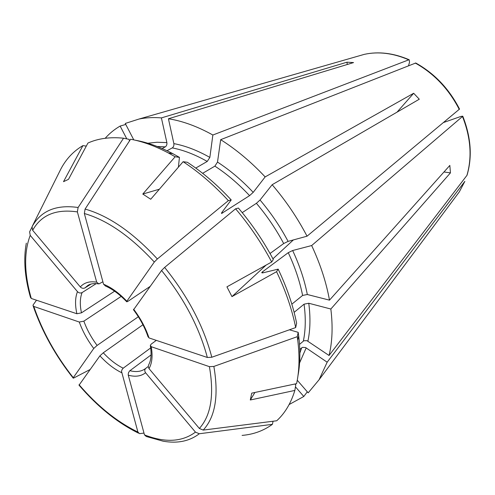 <?xml version="1.0" encoding="UTF-8"?>
<svg xmlns="http://www.w3.org/2000/svg" width="495" height="495" viewBox="0 0 495 495"><rect width="100%" height="100%" fill="white"/><g stroke="black" fill="none" stroke-linecap="round" stroke-linejoin="round"><path stroke-width="0.74" d="M235.595 208.803L238.404 208.049C251.93 223.975 263.563 241.133 273.314 259.51L271.681 261.997C261.608 243.002 249.579 225.268 235.595 208.803L164.631 267.411L161.568 270.474L133.551 309.777M270.035 253.49L283.685 243.54L288.084 241.381L307.036 236.195L459.527 109.092M242.228 212.64L256.398 203.303L260.036 200.011L272.151 184.722C285.77 200.586 297.396 217.744 307.036 236.195M272.151 184.722L419.284 99.217L413.671 93.264L265.153 176.913C251.008 161.853 236.189 149.441 220.683 139.67L415.744 63.007M271.681 261.997L226.933 286.846L231.963 296.61L276.569 271.693C285.689 290.825 292.062 309.455 295.682 327.579L211.81 357.242L207.337 357.47L149.001 337.918L148.048 336.705M276.569 271.693L278.159 269.132L262.616 272.918L261.682 272.708L262.511 271.829L288.251 252.673L292.644 250.519L311.664 245.545C320.345 264.157 326.285 282.36 329.484 300.149L307.321 294.506L302.6 295.441L291.84 304.171M278.159 269.132C286.964 287.644 293.127 305.693 296.629 323.278L295.682 327.579M294.129 312.351L304.06 304.178L308.762 303.243L330.846 309.022C332.962 326.329 332.362 341.822 329.051 355.484L306.937 340.671L303.862 340.739L299.512 344.402M297.971 375.705C300.23 363.819 300.465 350.51 298.664 335.783L298.194 332.331L289.414 329.8M298.194 332.331L297.266 336.68L297.767 340.319C299.741 356.468 299.351 370.916 296.585 383.65L251.745 393.141L250.303 399.985L254.913 392.473M297.266 336.68L213.859 366.436L209.404 366.653L151.241 346.71L150.307 345.349L151.253 344.087L156.321 340.368M250.303 399.985L294.859 390.425C290.949 403.202 284.897 413.319 276.705 420.775L203.216 430.093L199.349 428.453L149.014 368.614L148.209 366.609L148.729 364.691C151.105 360.416 151.668 354.203 150.393 346.061M299.784 349.445L302.457 347.348L305.563 347.527L327.164 362.192L319.077 379.739L308.193 392.838L297.26 380.24M294.748 384.04L295.781 384.77L294.859 390.425M295.441 386.836L303.8 396.483L289.13 404.539M273.091 421.233L272.386 424.339C263.575 430.749 253.477 434.437 242.092 435.402M272.386 424.339L199.293 433.75L195.457 432.129L145.573 372.735C144.453 371.089 144.509 369.641 145.728 368.379L148.203 366.504M199.293 433.75C189.554 441.224 177.507 443.712 163.146 441.2L146.266 436.491L144.478 434.882L128.199 374.876L128.465 372.754L129.634 370.91L151.062 354.934M143.989 433.075L139.578 433.651L137.907 432.055L121.504 371.312L122.073 369.555L123.199 368.193L150.684 347.936M79.027 385.178L99.91 355.843L103.276 352.799L142.937 324.751M89.991 369.579L73.805 377.976L73.248 378.18L73.279 377.691L93.753 348.468L97.119 345.423L138.346 316.738M36.494 300.211L33.233 304.79L32.967 305.409L33.778 306.436L79.293 322.041L83.859 321.15L121.182 296.4M31.798 227.465L29.613 231.846L30.214 235.385L77.474 291.654C78.909 293.046 80.45 293.356 82.096 292.582L96.253 283.61M26.315 243.144C23.333 259.194 24.719 277.28 30.48 297.402L31.29 298.466L76.886 313.75L81.471 312.846L114.605 291.196M78.105 207.498C56.189 204.367 40.831 210.777 32.039 226.729L60.866 168.999C66.132 158.975 73.477 151.185 82.913 145.617L63.509 181.671L68.502 179.332L87.931 143.049C98.109 138.452 109.983 136.837 123.546 138.204L78.105 207.498L77.375 211.91L96.698 282.181L98.926 283.932L102.886 281.76M105.181 138.284C109.488 133.421 114.475 129.344 120.143 126.064L126.794 138.866M82.913 145.617L86.297 146.105M32.039 226.729L32.651 230.293L80.32 286.958C81.768 288.356 83.321 288.672 84.973 287.898L91.055 284.062M133.78 139.881L125.26 123.447L138.977 119.048C145.938 117.624 153.413 117.247 161.401 117.903L166.871 142.603C167.118 144.503 166.586 145.926 165.281 146.86L162.162 148.531M123.546 138.204L129.09 139.336L129.48 140.957M167.013 150.746L172.266 147.906C173.572 146.959 174.104 145.53 173.863 143.612L168.436 118.763C182.581 121.003 197.387 126.417 212.862 135.017L408.765 59.833L409.204 59.784L409.538 62.16L408.548 65.699M212.862 135.017L209.849 157.416L207.238 161.444L195.754 168.077M178.379 167.186L179.45 157.361L172.866 153.691L168.306 152.93L175.15 156.754L179.45 157.361M136.137 140.37C147.807 142.523 160.052 146.966 172.866 153.691M159.39 189.201L142.795 194.046L150.721 199.25L183.113 161.704C198.792 171.994 213.877 184.969 228.362 200.63L157.361 258.965C132.79 232.384 108.696 215.752 85.091 209.069L130.6 139.237C142.56 141.434 155.127 146 168.306 152.93M157.361 258.965L154.31 262.034L126.856 301.214L126.838 301.832L128.248 301.139L149.985 286.512M85.091 209.069L84.348 213.512L103.554 284.217L105.429 285.962M183.113 161.704L187.37 162.28C202.585 172.254 217.2 184.808 231.227 199.943L221.704 212.633L221.513 213.524L249.579 195.636L253.205 192.357L265.153 176.913M220.683 139.67L217.509 162.082L214.892 166.134C226.988 174.048 238.547 183.88 249.579 195.636M202.653 173.318L214.892 166.134M168.436 118.763L353.56 62.58L346.983 62.191L161.401 117.903M346.983 62.191L347.273 64.486M142.795 194.046L175.15 156.754M307.308 391.811L303.8 396.483M329.484 300.149L449.831 165.423L450.45 172.873L443.966 171.988M450.45 172.873L330.846 309.022M329.051 355.484L467.039 175.242C472.44 156.81 471.011 137.134 462.769 116.189M231.963 296.61L266.124 265.085M272.937 258.798L293.374 239.933M413.671 93.264L397.064 112.13M120.143 126.064L125.773 124.437M311.664 245.545L462.485 116.498L462.745 116.177L460.956 116.418L443.526 122.519M327.164 362.192L464.854 181.362M231.227 199.943L228.362 200.63M256.398 203.303C266.954 215.764 276.049 229.173 283.685 243.54M260.036 200.011C270.901 212.813 280.25 226.605 288.084 241.381M415.28 63.051C434.109 73.588 448.773 89.038 459.261 109.414M207.337 357.47C199.343 327.455 184.084 298.46 161.568 270.474M149.001 337.918C145.728 327.999 140.599 318.421 133.613 309.183M292.644 250.519C299.624 265.456 304.518 280.114 307.321 294.506M262.511 271.829L262.987 272.825M288.251 252.673C295.045 267.189 299.828 281.445 302.6 295.441M308.762 303.243C310.588 317.227 310.303 329.862 307.909 341.148M304.06 304.178C305.867 317.771 305.632 330.066 303.361 341.067M199.349 428.453C210.975 415.571 214.329 394.973 209.404 366.653M149.014 368.614C152.089 363.243 152.831 355.942 151.241 346.71M306.188 347.874L299.586 362.928M301.665 347.793L299.865 353.059M144.478 434.882C165.113 442.932 182.111 442.016 195.457 432.129M128.267 375.198C135.358 377.097 141.125 376.274 145.573 372.735M129.9 370.693C136.144 372.289 141.292 371.615 145.351 368.67L145.654 368.435M79.064 384.702C97.571 406.209 117.185 421.994 137.907 432.055M99.91 355.843C106.908 363.423 114.128 369.029 121.578 372.667M103.276 352.799C109.717 359.716 116.362 364.846 123.199 368.193M33.778 306.436C42.428 331.52 55.595 355.268 73.279 377.691M79.293 322.041C82.591 331.229 87.411 340.034 93.753 348.468M83.859 321.15C86.897 329.577 91.315 337.67 97.119 345.423M30.214 235.385C23.791 252.5 24.15 273.531 31.29 298.466M77.474 291.654C75.135 297.563 74.937 304.926 76.886 313.75M82.096 292.582C79.955 298.021 79.745 304.778 81.471 312.846M77.375 211.91C56.139 208.791 41.233 214.917 32.651 230.293M96.698 282.181C89.583 281.018 84.125 282.608 80.32 286.958M147.801 143.228L157.026 142.251L166.871 142.603M157.132 146.458L165.281 146.86M98.146 283.821C93.932 283.208 90.498 283.753 87.856 285.448L84.973 287.898M173.863 143.612C185.402 145.771 197.394 150.375 209.849 157.416M172.266 147.906C183.484 150.059 195.148 154.576 207.238 161.444M154.31 262.034C130.544 236.294 107.223 220.12 84.348 213.512M126.856 301.214C119.128 293.108 111.356 287.44 103.554 284.217M217.509 162.082C229.965 170.175 241.863 180.267 253.205 192.357M221.946 212.318L222.608 213.029M211.81 357.242C203.649 326.242 187.921 296.301 164.631 267.411M203.216 430.093C215.331 416.895 218.877 395.678 213.859 366.436M462.485 116.498C470.77 137.511 472.242 157.169 466.896 175.478M464.749 181.523L459.329 191.862L455.041 197.604M357.44 56.325L364.326 54.351C378.397 51.294 393.209 53.126 408.765 59.833M298.664 335.783L297.767 340.319M126.633 301.684C119.394 294.172 112.309 288.938 105.373 285.98M133.483 309.759C140.06 318.514 144.905 327.517 148.024 336.767M73.105 378.013C55.285 355.435 41.982 331.458 33.196 306.096M138.538 433.162C117.439 422.798 97.602 406.803 79.027 385.19M464.848 181.368L459.329 191.862L319.077 379.739M459.527 109.067C449.12 88.834 434.53 73.477 415.763 63.001M138.977 119.048L364.326 54.351C378.607 51.245 393.556 53.052 409.192 59.765M145.691 368.404L145.351 368.67"/></g></svg>
